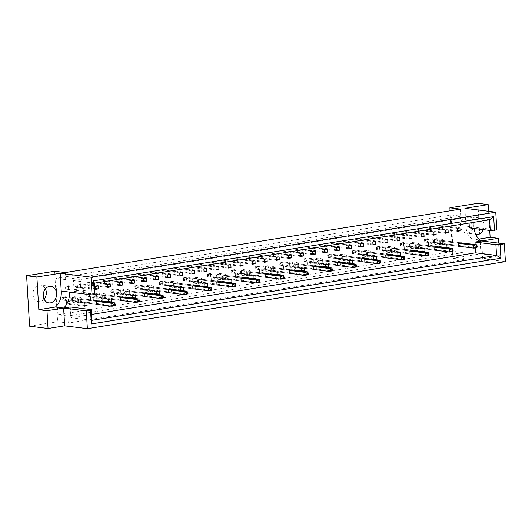 <?xml version="1.0" encoding="UTF-8"?>
<svg xmlns="http://www.w3.org/2000/svg" width="532" height="532" viewBox="0 0 532 532"><rect width="100%" height="100%" fill="white"/><g stroke="black" fill="none" stroke-linecap="round" stroke-linejoin="round"><path stroke-width="0.4" stroke-dasharray="2.66 2" d="M44.136 299.17A8.312 6.637 -82.9 0 1 38.603 301.617A8.312 6.637 -82.9 0 1 32.984 294.435A8.312 6.637 -82.9 0 1 40.671 285.119A8.312 6.637 -82.9 0 1 45.426 288.856M473.826 223.693A8.312 6.637 -82.9 0 1 466.145 233.009A8.312 6.637 -82.9 0 1 460.526 225.827A8.312 6.637 -82.9 0 1 468.207 216.511A8.312 6.637 -82.9 0 1 473.826 223.693M483.302 229.638A8.312 6.637 97.1 0 0 484.113 224.976A8.312 6.637 97.1 0 0 478.494 217.794A8.312 6.637 97.1 0 0 470.807 227.111A8.312 6.637 97.1 0 0 475.608 234.127M496.808 229.97L465.952 226.113L464.895 208.318M450.045 210.805L452.865 258.299L480.888 253.804L499.329 256.111L482.704 258.778L481.646 240.983L473.493 239.965A16.625 13.28 -82.9 0 1 465.985 226.785A16.625 13.28 -82.9 0 1 465.952 226.113M469.364 227.895L474.112 227.137A16.625 13.28 97.1 0 0 474.138 227.802A16.625 13.28 97.1 0 0 474.192 228.501M68.322 285.711L68.502 288.643L65.649 289.102L65.476 286.169L68.322 285.711L86.058 287.925L86.231 290.864L83.378 291.323L83.205 288.384L86.058 287.925M66.533 304.018L66.36 301.085L69.213 300.627L69.386 303.559L66.533 304.018L84.269 306.239M80.392 283.775L80.565 286.708L77.719 287.167L77.539 284.228L80.392 283.775L98.121 285.99M78.603 302.083L78.43 299.144L81.276 298.691L81.449 301.624L78.603 302.083L96.332 304.297L99.185 303.845L81.449 301.624M92.455 281.834L92.635 284.773L89.782 285.232L89.609 282.293L92.455 281.834L110.191 284.055M90.666 300.148L90.493 297.208L93.346 296.75L93.519 299.689L90.666 300.148L108.382 302.076M104.525 279.899L104.698 282.838L101.845 283.297L101.672 280.357L104.525 279.899L122.254 282.12M102.736 298.213L102.556 295.273L105.409 294.814L105.582 297.754L102.736 298.213L120.465 300.427L123.318 299.968L105.582 297.754M116.588 277.963L116.767 280.903L113.915 281.355L113.742 278.422L116.588 277.963L134.323 280.178M114.799 296.271L114.626 293.338L117.479 292.879L117.652 295.819L114.799 296.271L132.515 298.206M128.658 276.028L128.83 278.961L125.978 279.42L125.805 276.487L128.658 276.028L146.386 278.243M126.869 294.336L126.689 291.403L129.542 290.944L129.715 293.877L126.869 294.336L144.598 296.557L147.444 296.098L129.715 293.877M140.721 274.093L140.894 277.026L138.047 277.485L137.874 274.545L140.721 274.093L158.45 276.308M138.932 292.401L138.759 289.461L141.605 289.009L141.785 291.942L138.932 292.401L156.647 294.336M152.79 272.158L152.963 275.091L150.11 275.549L149.938 272.61L152.79 272.158L170.519 274.372M151.002 290.465L150.822 287.526L153.675 287.074L153.848 290.007L151.002 290.465L168.73 292.68L171.577 292.221L153.848 290.007M164.854 270.216L165.026 273.155L162.18 273.614L162.001 270.675L164.854 270.216L182.582 272.437M163.065 288.53L162.892 285.591L165.738 285.132L165.918 288.071L163.065 288.53L180.78 290.459M176.923 268.281L177.096 271.22L174.243 271.672L174.07 268.74L176.923 268.281L194.652 270.502M175.128 286.588L174.955 283.656L177.808 283.197L177.981 286.136L175.128 286.588L192.863 288.81L195.71 288.351L177.981 286.136M188.986 266.346L189.159 269.285L186.313 269.737L186.133 266.805L188.986 266.346L206.715 268.56M187.198 284.653L187.025 281.721L189.871 281.262L190.044 284.201L187.198 284.653L204.913 286.588M201.049 264.411L201.229 267.343L198.376 267.802L198.203 264.87L201.049 264.411L218.785 266.625M199.261 282.718L199.088 279.785L201.941 279.327L202.113 282.259L199.261 282.718L216.996 284.939L219.842 284.48L202.113 282.259M213.119 262.476L213.292 265.408L210.439 265.867L210.266 262.928L213.119 262.476L230.848 264.69M211.33 280.783L211.157 277.844L214.004 277.391L214.177 280.324L211.33 280.783L229.039 282.718M225.182 260.534L225.362 263.473L222.509 263.932L222.336 260.993L225.182 260.534L242.918 262.755M223.393 278.848L223.221 275.909L226.073 275.45L226.246 278.389L223.393 278.848L241.122 281.062L243.975 280.603L226.246 278.389M237.252 258.599L237.425 261.538L234.572 261.997L234.399 259.057L237.252 258.599L254.981 260.82M235.463 276.913L235.284 273.973L238.137 273.514L238.309 276.454L235.463 276.913L253.172 278.841M249.315 256.663L249.488 259.603L246.642 260.055L246.469 257.122L249.315 256.663L267.044 258.885M247.526 274.971L247.353 272.038L250.2 271.579L250.379 274.519L247.526 274.971L265.255 277.192L268.108 276.733L250.379 274.519M261.385 254.728L261.558 257.661L258.705 258.12L258.532 255.187L261.385 254.728L279.114 256.943M259.596 273.036L259.417 270.103L262.269 269.644L262.442 272.577L259.596 273.036L277.305 274.971M273.448 252.793L273.621 255.726L270.775 256.185L270.602 253.252L273.448 252.793L291.177 255.008M271.659 271.101L271.486 268.168L274.332 267.709L274.512 270.642L271.659 271.101L289.388 273.315L292.241 272.863L274.512 270.642M285.518 250.858L285.691 253.791L282.838 254.249L282.665 251.31L285.518 250.858L303.247 253.072M283.722 269.165L283.549 266.226L286.402 265.774L286.575 268.707L283.722 269.165L301.438 271.094M297.581 248.916L297.754 251.855L294.908 252.314L294.728 249.375L297.581 248.916L315.31 251.137M295.792 267.23L295.619 264.291L298.465 263.832L298.645 266.771L295.792 267.23L313.521 269.445L316.374 268.986L298.645 266.771M309.644 246.981L309.824 249.92L306.971 250.379L306.798 247.44L309.644 246.981L327.38 249.202M307.855 265.295L307.682 262.356L310.535 261.897L310.708 264.836L307.855 265.295L325.571 267.224M321.714 245.046L321.887 247.985L319.04 248.437L318.861 245.505L321.714 245.046L339.443 247.26M319.925 263.353L319.752 260.421L322.598 259.962L322.771 262.901L319.925 263.353L337.654 265.574L340.507 265.116L322.771 262.901M333.777 243.111L333.956 246.043L331.103 246.502L330.931 243.57L333.777 243.111L351.512 245.325M331.988 261.418L331.815 258.486L334.668 258.027L334.841 260.959L331.988 261.418L349.704 263.353M345.847 241.176L346.019 244.108L343.167 244.567L342.994 241.628L345.847 241.176L363.575 243.39M344.058 259.483L343.878 256.544L346.731 256.092L346.904 259.024L344.058 259.483L361.787 261.697L364.639 261.245L346.904 259.024M357.91 239.234L358.089 242.173L355.236 242.632L355.063 239.693L357.91 239.234L375.645 241.455M356.121 257.548L355.948 254.609L358.801 254.156L358.974 257.089L356.121 257.548L373.836 259.476M369.979 237.299L370.152 240.238L367.299 240.697L367.127 237.757L369.979 237.299L387.708 239.52M368.191 255.613L368.011 252.673L370.864 252.215L371.037 255.154L368.191 255.613L385.919 257.827L388.766 257.368L371.037 255.154M382.043 235.363L382.215 238.303L379.369 238.755L379.196 235.822L382.043 235.363L399.771 237.585M380.254 253.671L380.081 250.738L382.927 250.279L383.107 253.219L380.254 253.671L397.969 255.606M394.112 233.428L394.285 236.368L391.432 236.82L391.259 233.887L394.112 233.428L411.841 235.643M392.323 251.736L392.144 248.803L394.997 248.344L395.17 251.284L392.323 251.736L410.052 253.957L412.899 253.498L395.17 251.284M406.175 231.493L406.348 234.426L403.502 234.885L403.323 231.952L406.175 231.493L423.904 233.708M404.387 249.801L404.214 246.868L407.06 246.409L407.239 249.342L404.387 249.801L422.102 251.736M418.245 229.558L418.418 232.491L415.565 232.95L415.392 230.01L418.245 229.558L435.974 231.772M416.45 247.865L416.277 244.926L419.13 244.474L419.302 247.407L416.45 247.865L434.185 250.08L437.031 249.628L419.302 247.407M430.308 227.616L430.481 230.555L427.635 231.014L427.455 228.075L430.308 227.616L448.037 229.837M428.519 245.93L428.346 242.991L431.193 242.532L431.366 245.471L428.519 245.93L446.235 247.859M442.371 225.681L442.551 228.62L439.698 229.079L439.525 226.14L442.371 225.681L460.107 227.902M440.582 243.995L440.41 241.056L443.262 240.597L443.435 243.536L440.582 243.995L458.318 246.21L461.164 245.751L443.435 243.536M57.922 314.771L453.158 251.343L450.99 214.935L55.754 278.362L57.922 314.771L67.85 316.008L68.269 323.057L463.505 259.629L463.086 252.587L453.158 251.343M452.865 258.299L463.505 259.629M482.704 258.778L505.4 261.618M29.599 326.222L57.629 321.727L68.269 323.057M469.071 223.061L468.725 217.149L73.489 280.577L74.128 291.323L69.373 292.088M70.257 307.004L70.896 317.75L91.444 314.452M475.349 247.932L475.149 244.587M81.276 298.691L99.005 300.906L99.185 303.845M109.393 302.203L108.402 302.362M105.409 294.814L123.138 297.036L123.318 299.968M133.519 298.332L132.528 298.492M129.542 290.944L147.271 293.159L147.444 296.098M157.652 294.462L156.661 294.615M153.675 287.074L171.404 289.288L171.577 292.221M181.784 290.585L180.794 290.745M177.808 283.197L195.537 285.418L195.71 288.351M205.917 286.715L204.926 286.874M201.941 279.327L219.669 281.541L219.842 284.48M230.05 282.838L229.059 282.997M226.073 275.45L243.802 277.671L243.975 280.603M254.183 278.968L253.192 279.127M250.2 271.579L267.935 273.8L268.108 276.733M278.316 275.097L277.325 275.257M274.332 267.709L292.068 269.923L292.241 272.863M302.449 271.22L301.458 271.38M298.465 263.832L316.201 266.053L316.374 268.986M326.582 267.35L325.591 267.51M322.598 259.962L340.327 262.176L340.507 265.116M350.714 263.48L349.724 263.639M346.731 256.092L364.46 258.306L364.639 261.245M374.841 259.603L373.85 259.762M370.864 252.215L388.593 254.436L388.766 257.368M398.973 255.732L397.983 255.892M394.997 248.344L412.726 250.559L412.899 253.498M423.106 251.862L422.115 252.022M419.13 244.474L436.858 246.688L437.031 249.628M447.239 247.985L446.248 248.145M443.262 240.597L460.991 242.818L461.164 245.751M480.888 253.804L477.889 203.297M488.576 211.284L489.713 230.442M499.329 256.111L498.557 243.097M54.63 271.227L57.629 321.727M70.896 317.75L91.79 320.364M74.128 291.323L95.015 293.937M73.489 280.577L94.377 283.19M468.725 217.149L489.613 219.763M65.263 272.557L65.682 279.599L460.918 216.172L450.99 214.935M460.918 216.172L460.499 209.129M65.682 279.599L55.754 278.362M439.698 240.969L442.551 240.511L442.724 243.443L439.878 243.902L439.698 240.969L458.138 243.27L440.41 241.056M457.254 228.354L439.525 226.14M457.38 230.476L442.551 228.62M457.427 231.294L439.698 229.079M446.202 247.327L431.366 245.471M446.075 245.212L428.346 242.991M448.928 244.753L431.193 242.532M445.191 230.296L427.455 228.075M445.317 232.411L430.481 230.555M445.364 233.229L427.635 231.014M415.572 244.84L418.418 244.381L418.591 247.32L415.745 247.779L415.572 244.84L434.006 247.147L416.277 244.926M433.121 232.231L415.392 230.01M433.248 234.346L418.418 232.491M433.294 235.164L415.565 232.95M422.069 251.197L407.239 249.342M421.942 249.082L404.214 246.868M424.795 248.624L407.06 246.409M421.058 234.166L403.323 231.952M421.184 236.281L406.348 234.426M421.231 237.106L403.502 234.885M391.439 248.71L394.285 248.258L394.458 251.19L391.612 251.649L391.439 248.71L409.879 251.018L392.144 248.803M408.988 236.102L391.259 233.887M409.115 238.216L394.285 236.368M409.168 239.041L391.432 236.82M397.936 255.074L383.107 253.219M397.81 252.953L380.081 250.738M400.663 252.501L382.927 250.279M396.925 238.037L379.196 235.822M397.052 240.158L382.215 238.303M397.098 240.976L379.369 238.755M367.306 252.587L370.152 252.128L370.332 255.067L367.479 255.52L367.306 252.587L385.747 254.895L368.011 252.673M384.855 239.979L367.127 237.757M384.982 242.093L370.152 240.238M385.035 242.911L367.299 240.697M373.803 258.944L358.974 257.089M373.677 256.83L355.948 254.609M376.53 256.371L358.801 254.156M372.792 241.914L355.063 239.693M372.919 244.028L358.089 242.173M372.965 244.846L355.236 242.632M343.173 256.457L346.019 255.998L346.199 258.938L343.346 259.397L343.173 256.457L361.614 258.765L343.878 256.544M360.723 243.849L342.994 241.628M360.849 245.964L346.019 244.108M360.902 246.782L343.167 244.567M349.67 262.815L334.841 260.959M349.544 260.7L331.815 258.486M352.397 260.241L334.668 258.027M348.659 245.784L330.931 243.57M348.786 247.899L333.956 246.043M348.832 248.723L331.103 246.502M319.04 260.328L321.893 259.875L322.066 262.808L319.213 263.267L319.04 260.328L337.481 262.635L319.752 260.421M336.596 247.719L318.861 245.505M336.716 249.834L321.887 247.985M336.769 250.658L319.04 248.437M325.537 266.692L310.708 264.836M325.411 264.57L307.682 262.356M328.264 264.118L310.535 261.897M324.527 249.654L306.798 247.44M324.653 251.776L309.824 249.92M324.7 252.594L306.971 250.379M294.908 264.204L297.76 263.746L297.933 266.685L295.08 267.137L294.908 264.204L313.348 266.512L295.619 264.291M312.464 251.596L294.728 249.375M312.59 253.711L297.754 251.855M312.636 254.529L294.908 252.314M301.405 270.562L286.575 268.707M301.278 268.447L283.549 266.226M304.131 267.988L286.402 265.774M300.394 253.531L282.665 251.31M300.52 255.646L285.691 253.791M300.567 256.464L282.838 254.249M270.775 268.075L273.628 267.616L273.8 270.555L270.948 271.014L270.775 268.075L289.215 270.382L271.486 268.168M288.331 255.466L270.602 253.252M288.457 257.581L273.621 255.726M288.504 258.399L270.775 256.185M277.278 274.432L262.442 272.577M277.152 272.317L259.417 270.103M279.998 271.859L262.269 269.644M276.261 257.402L258.532 255.187M276.387 259.516L261.558 257.661M276.44 260.341L258.705 258.12M246.642 271.952L249.495 271.493L249.668 274.426L246.815 274.884L246.642 271.952L265.082 274.253L247.353 272.038M264.198 259.337L246.469 257.122M264.324 261.458L249.488 259.603M264.371 262.276L246.642 260.055M253.146 278.309L238.309 276.454M253.019 276.188L235.284 273.973M255.865 275.736L238.137 273.514M252.128 261.272L234.399 259.057M252.254 263.393L237.425 261.538M252.308 264.211L234.572 261.997M222.509 275.822L225.362 275.363L225.535 278.303L222.689 278.755L222.509 275.822L240.949 278.13L223.221 275.909M240.065 263.214L222.336 260.993M240.191 265.328L225.362 263.473M240.238 266.146L222.509 263.932M229.013 282.179L214.177 280.324M228.886 280.065L211.157 277.844M231.733 279.606L214.004 277.391M228.002 265.149L210.266 262.928M228.122 267.264L213.292 265.408M228.175 268.081L210.439 265.867M198.376 279.692L201.229 279.233L201.402 282.173L198.556 282.632L198.376 279.692L216.817 282L199.088 279.785M215.932 267.084L198.203 264.87M216.059 269.199L201.229 267.343M216.105 270.023L198.376 267.802M204.88 286.05L190.044 284.201M204.754 283.935L187.025 281.721M207.606 283.476L189.871 281.262M203.869 269.019L186.133 266.805M203.995 271.134L189.159 269.285M204.042 271.958L186.313 269.737M174.25 283.569L177.096 283.11L177.269 286.043L174.423 286.502L174.25 283.569L192.684 285.87L174.955 283.656M191.799 270.954L174.07 268.74M191.926 273.076L177.096 271.22M191.972 273.894L174.243 271.672M180.747 289.927L165.918 288.071M180.621 287.812L162.892 285.591M183.474 287.353L165.738 285.132M179.736 272.896L162.001 270.675M179.863 275.011L165.026 273.155M179.909 275.829L162.18 273.614M150.117 287.44L152.963 286.981L153.136 289.92L150.29 290.379L150.117 287.44L168.558 289.747L150.822 287.526M167.666 274.831L149.938 272.61M167.793 276.946L152.963 275.091M167.846 277.764L150.11 275.549M156.614 293.797L141.785 291.942M156.488 291.682L138.759 289.461M159.341 291.223L141.605 289.009M155.603 276.766L137.874 274.545M155.73 278.881L140.894 277.026M155.776 279.699L138.047 277.485M125.984 291.31L128.83 290.858L129.01 293.79L126.157 294.249L125.984 291.31L144.425 293.617L126.689 291.403M143.534 278.702L125.805 276.487M143.66 280.816L128.83 278.961M143.713 281.641L125.978 279.42M132.481 297.674L117.652 295.819M132.355 295.553L114.626 293.338M135.208 295.094L117.479 292.879M131.47 280.637L113.742 278.422M131.597 282.751L116.767 280.903M131.643 283.576L113.915 281.355M101.851 295.187L104.698 294.728L104.877 297.661L102.024 298.12L101.851 295.187L120.292 297.488L102.556 295.273M119.401 282.572L101.672 280.357M119.527 284.693L104.698 282.838M119.58 285.511L101.845 283.297M108.348 301.544L93.519 299.689M108.222 299.43L90.493 297.208M111.075 298.971L93.346 296.75M107.338 284.514L89.609 282.293M107.464 286.628L92.635 284.773M107.511 287.446L89.782 285.232M77.719 299.057L80.571 298.598L80.744 301.538L77.891 301.996L77.719 299.057L96.159 301.365L78.43 299.144M95.275 286.449L77.539 284.228M95.394 288.563L80.565 286.708M95.447 289.381L77.719 287.167M84.216 305.415L69.386 303.559M84.089 303.3L66.36 301.085M86.942 302.841L69.213 300.627M83.205 288.384L65.476 286.169M86.231 290.864L68.502 288.643M83.378 291.323L65.649 289.102M479.006 239.081L473.493 239.965M463.086 252.587L67.85 316.008M433.52 241.92A2.966 2.374 -82.9 0 1 436.26 238.595A2.966 2.374 -82.9 0 1 438.268 241.162A2.966 2.374 -82.9 0 1 435.528 244.487A2.966 2.374 -82.9 0 1 433.52 241.92M438.84 242.585A2.966 2.374 -82.9 0 1 441.58 239.26A2.966 2.374 -82.9 0 1 443.588 241.827A2.966 2.374 -82.9 0 1 440.842 245.152A2.966 2.374 -82.9 0 1 438.84 242.585M437.231 239.846L427.655 238.649L424.809 239.107L434.385 240.304L437.231 239.846L437.404 242.778L427.834 241.581L427.655 238.649L425.447 239.666L425.494 240.484L424.356 240.67L424.303 239.846L425.447 239.666M424.303 239.846L424.809 239.107L424.982 242.04L434.558 243.237L434.385 240.304M434.558 243.237L437.404 242.778M424.356 240.67L424.982 242.04L427.834 241.581L425.494 240.484M476.592 244.767L476.772 247.706L442.724 243.443M460.991 242.818L442.551 240.511M439.878 243.902L458.318 246.21M409.387 245.797A2.966 2.374 -82.9 0 1 412.127 242.466A2.966 2.374 -82.9 0 1 414.135 245.033A2.966 2.374 -82.9 0 1 411.396 248.358A2.966 2.374 -82.9 0 1 409.387 245.797M414.707 246.462A2.966 2.374 -82.9 0 1 417.447 243.131A2.966 2.374 -82.9 0 1 419.455 245.698A2.966 2.374 -82.9 0 1 416.716 249.023A2.966 2.374 -82.9 0 1 414.707 246.462M413.098 243.716L403.522 242.519L400.676 242.978L410.252 244.175L413.098 243.716L413.271 246.655L403.702 245.458L403.522 242.519L401.314 243.536L401.361 244.361L400.224 244.54L400.177 243.723L401.314 243.536M400.177 243.723L400.676 242.978L400.849 245.917L410.425 247.114L410.252 244.175M410.425 247.114L413.271 246.655M400.224 244.54L400.849 245.917L403.702 245.458L401.361 244.361M452.459 248.637L452.639 251.576L418.591 247.32M436.858 246.688L418.418 244.381M415.745 247.779L434.185 250.08M385.254 249.668A2.966 2.374 -82.9 0 1 388.001 246.343A2.966 2.374 -82.9 0 1 390.003 248.903A2.966 2.374 -82.9 0 1 387.263 252.235A2.966 2.374 -82.9 0 1 385.254 249.668M390.574 250.333A2.966 2.374 -82.9 0 1 393.314 247.008A2.966 2.374 -82.9 0 1 395.323 249.568A2.966 2.374 -82.9 0 1 392.583 252.9A2.966 2.374 -82.9 0 1 390.574 250.333M388.965 247.593L379.396 246.396L376.543 246.848L386.119 248.045L388.965 247.593L389.145 250.525L379.569 249.328L379.396 246.396L377.181 247.407L377.228 248.231L376.091 248.417L376.044 247.593L377.181 247.407M376.044 247.593L376.543 246.848L376.716 249.787L386.292 250.984L386.119 248.045M386.292 250.984L389.145 250.525M376.091 248.417L376.716 249.787L379.569 249.328L377.228 248.231M428.327 252.514L428.506 255.446L394.458 251.19M412.726 250.559L394.285 248.258M391.612 251.649L410.052 253.957M361.122 253.538A2.966 2.374 -82.9 0 1 363.868 250.213A2.966 2.374 -82.9 0 1 365.87 252.78A2.966 2.374 -82.9 0 1 363.13 256.105A2.966 2.374 -82.9 0 1 361.122 253.538M366.442 254.203A2.966 2.374 -82.9 0 1 369.188 250.878A2.966 2.374 -82.9 0 1 371.19 253.445A2.966 2.374 -82.9 0 1 368.45 256.77A2.966 2.374 -82.9 0 1 366.442 254.203M364.832 251.463L355.263 250.266L352.41 250.725L361.986 251.922L364.832 251.463L365.012 254.396L355.436 253.199L355.263 250.266L353.048 251.284L353.102 252.102L351.958 252.288L351.911 251.463L353.048 251.284M351.911 251.463L352.41 250.725L352.583 253.658L362.159 254.855L361.986 251.922M362.159 254.855L365.012 254.396M351.958 252.288L352.583 253.658L355.436 253.199L353.102 252.102M404.2 256.384L404.373 259.323L370.332 255.067M388.593 254.436L370.152 252.128M367.479 255.52L385.919 257.827M336.989 257.415A2.966 2.374 -82.9 0 1 339.735 254.083A2.966 2.374 -82.9 0 1 341.743 256.65A2.966 2.374 -82.9 0 1 338.997 259.982A2.966 2.374 -82.9 0 1 336.989 257.415M342.309 258.08A2.966 2.374 -82.9 0 1 345.055 254.748A2.966 2.374 -82.9 0 1 347.057 257.315A2.966 2.374 -82.9 0 1 344.317 260.647A2.966 2.374 -82.9 0 1 342.309 258.08M340.706 255.333L331.13 254.136L328.277 254.595L337.853 255.792L340.706 255.333L340.879 258.273L331.303 257.076L331.13 254.136L328.916 255.154L328.969 255.978L327.825 256.158L327.779 255.34L328.916 255.154M327.779 255.34L328.277 254.595L328.45 257.535L338.026 258.732L337.853 255.792M338.026 258.732L340.879 258.273M327.825 256.158L328.45 257.535L331.303 257.076L328.969 255.978M380.067 260.261L380.24 263.194L346.199 258.938M364.46 258.306L346.019 255.998M343.346 259.397L361.787 261.697M312.856 261.285A2.966 2.374 -82.9 0 1 315.602 257.96A2.966 2.374 -82.9 0 1 317.611 260.527A2.966 2.374 -82.9 0 1 314.864 263.852A2.966 2.374 -82.9 0 1 312.856 261.285M318.176 261.95A2.966 2.374 -82.9 0 1 320.922 258.625A2.966 2.374 -82.9 0 1 322.931 261.192A2.966 2.374 -82.9 0 1 320.184 264.517A2.966 2.374 -82.9 0 1 318.176 261.95M316.573 259.21L306.997 258.013L304.144 258.466L313.72 259.663L316.573 259.21L316.746 262.143L307.17 260.946L306.997 258.013L304.783 259.031L304.836 259.849L303.692 260.035L303.646 259.21L304.783 259.031M303.646 259.21L304.144 258.466L304.317 261.405L313.893 262.602L313.72 259.663M313.893 262.602L316.746 262.143M303.692 260.035L304.317 261.405L307.17 260.946L304.836 259.849M355.935 264.131L356.108 267.064L322.066 262.808M340.327 262.176L321.893 259.875M319.213 263.267L337.654 265.574M288.723 265.162A2.966 2.374 -82.9 0 1 291.47 261.83A2.966 2.374 -82.9 0 1 293.478 264.397A2.966 2.374 -82.9 0 1 290.731 267.722A2.966 2.374 -82.9 0 1 288.723 265.162M294.043 265.827A2.966 2.374 -82.9 0 1 296.79 262.495A2.966 2.374 -82.9 0 1 298.798 265.062A2.966 2.374 -82.9 0 1 296.051 268.387A2.966 2.374 -82.9 0 1 294.043 265.827M292.44 263.081L282.864 261.884L280.012 262.343L289.588 263.54L292.44 263.081L292.613 266.02L283.037 264.823L282.864 261.884L280.657 262.901L280.703 263.726L279.559 263.905L279.513 263.081L280.657 262.901M279.513 263.081L280.012 262.343L280.191 265.275L289.76 266.472L289.588 263.54M289.76 266.472L292.613 266.02M279.559 263.905L280.191 265.275L283.037 264.823L280.703 263.726M331.802 268.002L331.975 270.941L297.933 266.685M316.201 266.053L297.76 263.746M295.08 267.137L313.521 269.445M264.59 269.032A2.966 2.374 -82.9 0 1 267.337 265.707A2.966 2.374 -82.9 0 1 269.345 268.268A2.966 2.374 -82.9 0 1 266.599 271.599A2.966 2.374 -82.9 0 1 264.59 269.032M269.91 269.697A2.966 2.374 -82.9 0 1 272.657 266.372A2.966 2.374 -82.9 0 1 274.665 268.933A2.966 2.374 -82.9 0 1 271.918 272.264A2.966 2.374 -82.9 0 1 269.91 269.697M268.308 266.951L258.732 265.754L255.879 266.213L265.455 267.41L268.308 266.951L268.48 269.89L258.904 268.693L258.732 265.754L256.524 266.771L256.57 267.596L255.433 267.776L255.38 266.958L256.524 266.771M255.38 266.958L255.879 266.213L256.058 269.152L265.628 270.349L265.455 267.41M265.628 270.349L268.48 269.89M255.433 267.776L256.058 269.152L258.904 268.693L256.57 267.596M307.669 271.879L307.842 274.811L273.8 270.555M292.068 269.923L273.628 267.616M270.948 271.014L289.388 273.315M240.464 272.903A2.966 2.374 -82.9 0 1 243.204 269.578A2.966 2.374 -82.9 0 1 245.212 272.145A2.966 2.374 -82.9 0 1 242.466 275.47A2.966 2.374 -82.9 0 1 240.464 272.903M245.777 273.568A2.966 2.374 -82.9 0 1 248.524 270.243A2.966 2.374 -82.9 0 1 250.532 272.81A2.966 2.374 -82.9 0 1 247.786 276.135A2.966 2.374 -82.9 0 1 245.777 273.568M244.175 270.828L234.599 269.631L231.753 270.083L241.322 271.287L244.175 270.828L244.348 273.761L234.772 272.564L234.599 269.631L232.391 270.648L232.437 271.466L231.3 271.653L231.247 270.828L232.391 270.648M231.247 270.828L231.753 270.083L231.925 273.022L241.501 274.219L241.322 271.287M241.501 274.219L244.348 273.761M231.3 271.653L231.925 273.022L234.772 272.564L232.437 271.466M283.536 275.749L283.709 278.682L249.668 274.426M267.935 273.8L249.495 271.493M246.815 274.884L265.255 277.192M216.331 276.78A2.966 2.374 -82.9 0 1 219.071 273.448A2.966 2.374 -82.9 0 1 221.079 276.015A2.966 2.374 -82.9 0 1 218.333 279.34A2.966 2.374 -82.9 0 1 216.331 276.78M221.651 277.445A2.966 2.374 -82.9 0 1 224.391 274.113A2.966 2.374 -82.9 0 1 226.399 276.68A2.966 2.374 -82.9 0 1 223.653 280.005A2.966 2.374 -82.9 0 1 221.651 277.445M220.042 274.698L210.466 273.501L207.62 273.96L217.189 275.157L220.042 274.698L220.215 277.637L210.645 276.44L210.466 273.501L208.258 274.519L208.305 275.343L207.167 275.523L207.114 274.698L208.258 274.519M207.114 274.698L207.62 273.96L207.793 276.893L217.369 278.09L217.189 275.157M217.369 278.09L220.215 277.637M207.167 275.523L207.793 276.893L210.645 276.44L208.305 275.343M259.403 279.619L259.576 282.558L225.535 278.303M243.802 277.671L225.362 275.363M222.689 278.755L241.122 281.062M192.198 280.65A2.966 2.374 -82.9 0 1 194.938 277.325A2.966 2.374 -82.9 0 1 196.946 279.885A2.966 2.374 -82.9 0 1 194.207 283.217A2.966 2.374 -82.9 0 1 192.198 280.65M197.518 281.315A2.966 2.374 -82.9 0 1 200.258 277.99A2.966 2.374 -82.9 0 1 202.266 280.55A2.966 2.374 -82.9 0 1 199.52 283.882A2.966 2.374 -82.9 0 1 197.518 281.315M195.909 278.568L186.333 277.372L183.487 277.83L193.063 279.027L195.909 278.568L196.082 281.508L186.513 280.311L186.333 277.372L184.125 278.389L184.172 279.214L183.035 279.393L182.981 278.575L184.125 278.389M182.981 278.575L183.487 277.83L183.66 280.77L193.236 281.967L193.063 279.027M193.236 281.967L196.082 281.508M183.035 279.393L183.66 280.77L186.513 280.311L184.172 279.214M235.27 283.496L235.45 286.429L201.402 282.173M219.669 281.541L201.229 279.233M198.556 282.632L216.996 284.939M168.065 284.52A2.966 2.374 -82.9 0 1 170.805 281.195A2.966 2.374 -82.9 0 1 172.814 283.762A2.966 2.374 -82.9 0 1 170.074 287.087A2.966 2.374 -82.9 0 1 168.065 284.52M173.385 285.185A2.966 2.374 -82.9 0 1 176.125 281.86A2.966 2.374 -82.9 0 1 178.134 284.427A2.966 2.374 -82.9 0 1 175.394 287.752A2.966 2.374 -82.9 0 1 173.385 285.185M171.776 282.445L162.2 281.248L159.354 281.707L168.93 282.904L171.776 282.445L171.949 285.378L162.38 284.181L162.2 281.248L159.992 282.266L160.039 283.084L158.902 283.27L158.855 282.445L159.992 282.266M158.855 282.445L159.354 281.707L159.527 284.64L169.103 285.837L168.93 282.904M169.103 285.837L171.949 285.378M158.902 283.27L159.527 284.64L162.38 284.181L160.039 283.084M211.138 287.366L211.317 290.306L177.269 286.043M195.537 285.418L177.096 283.11M174.423 286.502L192.863 288.81M143.933 288.397A2.966 2.374 -82.9 0 1 146.679 285.066A2.966 2.374 -82.9 0 1 148.681 287.632A2.966 2.374 -82.9 0 1 145.941 290.957A2.966 2.374 -82.9 0 1 143.933 288.397M149.253 289.062A2.966 2.374 -82.9 0 1 151.992 285.731A2.966 2.374 -82.9 0 1 154.001 288.297A2.966 2.374 -82.9 0 1 151.261 291.622A2.966 2.374 -82.9 0 1 149.253 289.062M147.643 286.316L138.074 285.119L135.221 285.578L144.797 286.775L147.643 286.316L147.823 289.255L138.247 288.058L138.074 285.119L135.86 286.136L135.906 286.961L134.769 287.14L134.722 286.322L135.86 286.136M134.722 286.322L135.221 285.578L135.394 288.51L144.97 289.707L144.797 286.775M144.97 289.707L147.823 289.255M134.769 287.14L135.394 288.51L138.247 288.058L135.906 286.961M187.005 291.237L187.184 294.176L153.136 289.92M171.404 289.288L152.963 286.981M150.29 290.379L168.73 292.68M119.8 292.268A2.966 2.374 -82.9 0 1 122.546 288.942A2.966 2.374 -82.9 0 1 124.548 291.503A2.966 2.374 -82.9 0 1 121.808 294.834A2.966 2.374 -82.9 0 1 119.8 292.268M125.12 292.933A2.966 2.374 -82.9 0 1 127.866 289.608A2.966 2.374 -82.9 0 1 129.868 292.168A2.966 2.374 -82.9 0 1 127.128 295.499A2.966 2.374 -82.9 0 1 125.12 292.933M123.51 290.193L113.941 288.989L111.088 289.448L120.664 290.645L123.51 290.193L123.69 293.125L114.114 291.928L113.941 288.989L111.727 290.007L111.78 290.831L110.636 291.017L110.59 290.193L111.727 290.007M110.59 290.193L111.088 289.448L111.261 292.387L120.837 293.584L120.664 290.645M120.837 293.584L123.69 293.125M110.636 291.017L111.261 292.387L114.114 291.928L111.78 290.831M162.878 295.114L163.051 298.046L129.01 293.79M147.271 293.159L128.83 290.858M126.157 294.249L144.598 296.557M95.667 296.138A2.966 2.374 -82.9 0 1 98.413 292.813A2.966 2.374 -82.9 0 1 100.422 295.38A2.966 2.374 -82.9 0 1 97.675 298.705A2.966 2.374 -82.9 0 1 95.667 296.138M100.987 296.803A2.966 2.374 -82.9 0 1 103.733 293.478A2.966 2.374 -82.9 0 1 105.735 296.045A2.966 2.374 -82.9 0 1 102.995 299.37A2.966 2.374 -82.9 0 1 100.987 296.803M99.384 294.063L89.808 292.866L86.955 293.325L96.531 294.522L99.384 294.063L99.557 296.996L89.981 295.799L89.808 292.866L87.594 293.883L87.647 294.701L86.503 294.888L86.457 294.063L87.594 293.883M86.457 294.063L86.955 293.325L87.128 296.257L96.704 297.454L96.531 294.522M96.704 297.454L99.557 296.996M86.503 294.888L87.128 296.257L89.981 295.799L87.647 294.701M138.746 298.984L138.919 301.923L104.877 297.661M123.138 297.036L104.698 294.728M102.024 298.12L120.465 300.427M71.534 300.015A2.966 2.374 -82.9 0 1 74.281 296.683A2.966 2.374 -82.9 0 1 76.289 299.25A2.966 2.374 -82.9 0 1 73.542 302.575A2.966 2.374 -82.9 0 1 71.534 300.015M76.854 300.68A2.966 2.374 -82.9 0 1 79.601 297.348A2.966 2.374 -82.9 0 1 81.609 299.915A2.966 2.374 -82.9 0 1 78.862 303.24A2.966 2.374 -82.9 0 1 76.854 300.68M75.251 297.933L65.675 296.736L62.823 297.195L72.399 298.392L75.251 297.933L75.424 300.873L65.848 299.676L65.675 296.736L63.461 297.754L63.514 298.578L62.37 298.758L62.324 297.94L63.461 297.754M62.324 297.94L62.823 297.195L62.995 300.128L72.571 301.331L72.399 298.392M72.571 301.331L75.424 300.873M62.37 298.758L62.995 300.128L65.848 299.676L63.514 298.578M114.613 302.854L114.786 305.794L80.744 301.538M99.005 300.906L80.571 298.598M77.891 301.996L96.332 304.297M48.891 302.908L38.603 301.617M476.426 234.293L466.145 233.009M478.494 217.794L468.207 216.511M50.952 286.409L40.671 285.119M436.26 238.595L441.58 239.26M435.528 244.487L440.842 245.152M412.127 242.466L417.447 243.131M411.396 248.358L416.716 249.023M388.001 246.343L393.314 247.008M387.263 252.235L392.583 252.9M363.868 250.213L369.188 250.878M363.13 256.105L368.45 256.77M339.735 254.083L345.055 254.748M338.997 259.982L344.317 260.647M315.602 257.96L320.922 258.625M314.864 263.852L320.184 264.517M291.47 261.83L296.79 262.495M290.731 267.722L296.051 268.387M267.337 265.707L272.657 266.372M266.599 271.599L271.918 272.264M243.204 269.578L248.524 270.243M242.466 275.47L247.786 276.135M219.071 273.448L224.391 274.113M218.333 279.34L223.653 280.005M194.938 277.325L200.258 277.99M194.207 283.217L199.52 283.882M170.805 281.195L176.125 281.86M170.074 287.087L175.394 287.752M146.679 285.066L151.992 285.731M145.941 290.957L151.261 291.622M122.546 288.942L127.866 289.608M121.808 294.834L127.128 295.499M98.413 292.813L103.733 293.478M97.675 298.705L102.995 299.37M74.281 296.683L79.601 297.348M73.542 302.575L78.862 303.24"/><path stroke-width="0.8" d="M45.426 288.856A8.312 6.637 -82.9 0 1 46.291 292.301A8.312 6.637 -82.9 0 1 44.136 299.17M56.572 293.591A8.312 6.637 -82.9 0 1 48.891 302.908A8.312 6.637 -82.9 0 1 43.272 295.726A8.312 6.637 -82.9 0 1 50.952 286.409A8.312 6.637 -82.9 0 1 56.572 293.591M475.608 234.127A8.312 6.637 97.1 0 0 476.426 234.293A8.312 6.637 97.1 0 0 483.302 229.638M64.665 325.863L63.607 308.068L46.982 310.735L48.04 328.53L64.665 325.863L87.361 328.703L505.4 261.618L504.343 243.822L500.107 244.501L500.918 258.233L91.358 323.955L90.54 310.229L91.152 309.617L91.79 320.364L496.529 255.413L495.891 244.66L500.107 244.501M48.04 328.53L29.599 326.222L26.6 275.722L54.63 271.227L65.263 272.557L460.499 209.129L449.866 207.799L450.045 210.805M46.982 310.735L38.829 309.717L36.881 277.006L26.6 275.722M36.881 277.006L60.163 273.275L61.22 291.064A16.625 13.28 -82.9 0 1 55.454 307.05L38.829 309.717M449.866 207.799L477.889 203.297L488.177 204.587L464.895 208.318L495.751 212.182L91.012 277.132L60.163 273.275M495.751 212.182L496.808 229.97L490.251 230.509L469.364 227.895L469.071 223.061M91.152 309.617L70.257 307.004L63.607 308.068A16.625 13.28 97.1 0 0 69.373 292.088L61.22 291.064M91.444 314.452L475.635 252.8L475.349 247.932M475.149 244.587L474.996 242.053L481.646 240.983L504.343 243.822M474.192 228.501A16.625 13.28 97.1 0 0 481.646 240.983L498.271 238.316L490.118 237.292L479.006 239.081M87.115 305.78L84.269 306.239L84.089 303.3L86.942 302.841L87.115 305.78L84.216 305.415M95.275 286.449L98.121 285.99L98.294 288.929L95.447 289.381L95.275 286.449M114.147 305.235L111.933 306.252L96.332 304.297L96.159 301.365L99.005 300.906L114.613 302.854L115.238 304.231L114.094 304.41L114.147 305.235L115.284 305.049L115.238 304.231M107.338 284.514L110.191 284.055L110.363 286.987L107.511 287.446L107.338 284.514M108.382 302.076L108.222 299.43L111.075 298.971L111.248 301.903L109.393 302.203M119.401 282.572L122.254 282.12L122.427 285.052L119.58 285.511L119.401 282.572M138.28 301.358L136.066 302.375L120.465 300.427L120.292 297.488L123.138 297.036L138.746 298.984L139.371 300.354L138.227 300.54L138.28 301.358L139.417 301.178L139.371 300.354M131.47 280.637L134.323 280.178L134.496 283.117L131.643 283.576L131.47 280.637M132.515 298.206L132.355 295.553L135.208 295.094L135.381 298.033L133.519 298.332M143.534 278.702L146.386 278.243L146.559 281.182L143.713 281.641L143.534 278.702M162.413 297.488L160.199 298.505L144.598 296.557L144.425 293.617L147.271 293.159L162.878 295.114L163.504 296.484L162.36 296.67L162.413 297.488L163.55 297.308L163.504 296.484M155.603 276.766L158.45 276.308L158.629 279.247L155.776 279.699L155.603 276.766M156.647 294.336L156.488 291.682L159.341 291.223L159.514 294.163L157.652 294.462M167.666 274.831L170.519 274.372L170.692 277.305L167.846 277.764L167.666 274.831M186.546 293.617L184.331 294.635L168.73 292.68L168.558 289.747L171.404 289.288L187.005 291.237L187.636 292.613L186.493 292.793L186.546 293.617L187.683 293.431L187.636 292.613M179.736 272.896L182.582 272.437L182.762 275.37L179.909 275.829L179.736 272.896M180.78 290.459L180.621 287.812L183.474 287.353L183.646 290.286L181.784 290.585M191.799 270.954L194.652 270.502L194.825 273.435L191.972 273.894L191.799 270.954M210.672 289.74L208.464 290.758L192.863 288.81L192.684 285.87L195.537 285.418L211.138 287.366L211.769 288.736L210.625 288.923L210.672 289.74L211.816 289.561L211.769 288.736M203.869 269.019L206.715 268.56L206.888 271.5L204.042 271.958L203.869 269.019M204.913 286.588L204.754 283.935L207.606 283.476L207.779 286.416L205.917 286.715M215.932 267.084L218.785 266.625L218.958 269.564L216.105 270.023L215.932 267.084M234.805 285.87L232.597 286.888L216.996 284.939L216.817 282L219.669 281.541L235.27 283.496L235.895 284.866L234.758 285.046L234.805 285.87L235.949 285.691L235.895 284.866M228.002 265.149L230.848 264.69L231.021 267.629L228.175 268.081L228.002 265.149M229.039 282.718L228.886 280.065L231.733 279.606L231.912 282.545L230.05 282.838M240.065 263.214L242.918 262.755L243.091 265.687L240.238 266.146L240.065 263.214M258.938 282L256.73 283.017L241.122 281.062L240.949 278.13L243.802 277.671L259.403 279.619L260.028 280.996L258.891 281.175L258.938 282L260.082 281.814L260.028 280.996M252.128 261.272L254.981 260.82L255.154 263.752L252.308 264.211L252.128 261.272M253.172 278.841L253.019 276.188L255.865 275.736L256.045 278.668L254.183 278.968M264.198 259.337L267.044 258.885L267.224 261.817L264.371 262.276L264.198 259.337M283.071 278.123L280.863 279.14L265.255 277.192L265.082 274.253L267.935 273.8L283.536 275.749L284.161 277.119L283.024 277.305L283.071 278.123L284.214 277.943L284.161 277.119M276.261 257.402L279.114 256.943L279.287 259.882L276.44 260.341L276.261 257.402M277.305 274.971L277.152 272.317L279.998 271.859L280.171 274.798L278.316 275.097M288.331 255.466L291.177 255.008L291.356 257.947L288.504 258.399L288.331 255.466M307.203 274.253L304.996 275.27L289.388 273.315L289.215 270.382L292.068 269.923L307.669 271.879L308.294 273.248L307.157 273.428L307.203 274.253L308.341 274.066L308.294 273.248M300.394 253.531L303.247 253.072L303.42 256.012L300.567 256.464L300.394 253.531M301.438 271.094L301.278 268.447L304.131 267.988L304.304 270.928L302.449 271.22M312.464 251.596L315.31 251.137L315.489 254.07L312.636 254.529L312.464 251.596M331.336 270.382L329.122 271.4L313.521 269.445L313.348 266.512L316.201 266.053L331.802 268.002L332.427 269.378L331.29 269.558L331.336 270.382L332.473 270.196L332.427 269.378M324.527 249.654L327.38 249.202L327.552 252.135L324.7 252.594L324.527 249.654M325.571 267.224L325.411 264.57L328.264 264.118L328.437 267.051L326.582 267.35M336.596 247.719L339.443 247.26L339.615 250.2L336.769 250.658L336.596 247.719M355.469 266.505L353.255 267.523L337.654 265.574L337.481 262.635L340.327 262.176L355.935 264.131L356.56 265.501L355.416 265.687L355.469 266.505L356.606 266.326L356.56 265.501M348.659 245.784L351.512 245.325L351.685 248.264L348.832 248.723L348.659 245.784M349.704 263.353L349.544 260.7L352.397 260.241L352.57 263.18L350.714 263.48M360.723 243.849L363.575 243.39L363.748 246.329L360.902 246.782L360.723 243.849M379.602 262.635L377.388 263.653L361.787 261.697L361.614 258.765L364.46 258.306L380.067 260.261L380.693 261.631L379.549 261.81L379.602 262.635L380.739 262.449L380.693 261.631M372.792 241.914L375.645 241.455L375.818 244.388L372.965 244.846L372.792 241.914M373.836 259.476L373.677 256.83L376.53 256.371L376.703 259.303L374.841 259.603M384.855 239.979L387.708 239.52L387.881 242.452L385.035 242.911L384.855 239.979M403.735 258.765L401.52 259.782L385.919 257.827L385.747 254.895L388.593 254.436L404.2 256.384L404.825 257.754L403.682 257.94L403.735 258.765L404.872 258.579L404.825 257.754M396.925 238.037L399.771 237.585L399.951 240.517L397.098 240.976L396.925 238.037M397.969 255.606L397.81 252.953L400.663 252.501L400.835 255.433L398.973 255.732M408.988 236.102L411.841 235.643L412.014 238.582L409.168 239.041L408.988 236.102M427.868 254.888L425.653 255.905L410.052 253.957L409.879 251.018L412.726 250.559L428.327 252.514L428.958 253.884L427.814 254.07L427.868 254.888L429.005 254.708L428.958 253.884M421.058 234.166L423.904 233.708L424.084 236.647L421.231 237.106L421.058 234.166M422.102 251.736L421.942 249.082L424.795 248.624L424.968 251.563L423.106 251.862M433.121 232.231L435.974 231.772L436.147 234.712L433.294 235.164L433.121 232.231M451.994 251.018L449.786 252.035L434.185 250.08L434.006 247.147L436.858 246.688L452.459 248.637L453.091 250.013L451.947 250.193L451.994 251.018L453.138 250.831L453.091 250.013M445.191 230.296L448.037 229.837L448.21 232.77L445.364 233.229L445.191 230.296M446.235 247.859L446.075 245.212L448.928 244.753L449.101 247.686L447.239 247.985M457.254 228.354L460.107 227.902L460.28 230.835L457.427 231.294L457.254 228.354M476.127 247.147L473.919 248.158L458.318 246.21L458.138 243.27L460.991 242.818L476.592 244.767L477.217 246.136L476.08 246.323L476.127 247.147L477.271 246.961L477.217 246.136M87.361 328.703L86.304 310.907L90.54 310.229M55.454 307.05L86.304 310.907M488.177 204.587L488.576 211.284M489.713 230.442L490.118 237.292M498.557 243.097L498.271 238.316M490.251 230.509L489.613 219.763L94.377 283.19L95.015 293.937L94.403 294.548L92.069 294.921L91.012 277.132M94.403 294.548L93.592 280.816L493.656 216.617L494.467 230.349M474.996 242.053L495.891 244.66M475.635 252.8L496.529 255.413L500.918 258.233M92.069 294.921L69.373 292.088M91.358 323.955L91.79 320.364M93.592 280.816L94.377 283.19M493.656 216.617L489.613 219.763M460.28 230.835L457.38 230.476M449.101 247.686L446.202 247.327M448.21 232.77L445.317 232.411M436.147 234.712L433.248 234.346M424.968 251.563L422.069 251.197M424.084 236.647L421.184 236.281M412.014 238.582L409.115 238.216M400.835 255.433L397.936 255.074M399.951 240.517L397.052 240.158M387.881 242.452L384.982 242.093M376.703 259.303L373.803 258.944M375.818 244.388L372.919 244.028M363.748 246.329L360.849 245.964M352.57 263.18L349.67 262.815M351.685 248.264L348.786 247.899M339.615 250.2L336.716 249.834M328.437 267.051L325.537 266.692M327.552 252.135L324.653 251.776M315.489 254.07L312.59 253.711M304.304 270.928L301.405 270.562M303.42 256.012L300.52 255.646M291.356 257.947L288.457 257.581M280.171 274.798L277.278 274.432M279.287 259.882L276.387 259.516M267.224 261.817L264.324 261.458M256.045 278.668L253.146 278.309M255.154 263.752L252.254 263.393M243.091 265.687L240.191 265.328M231.912 282.545L229.013 282.179M231.021 267.629L228.122 267.264M218.958 269.564L216.059 269.199M207.779 286.416L204.88 286.05M206.888 271.5L203.995 271.134M194.825 273.435L191.926 273.076M183.646 290.286L180.747 289.927M182.762 275.37L179.863 275.011M170.692 277.305L167.793 276.946M159.514 294.163L156.614 293.797M158.629 279.247L155.73 278.881M146.559 281.182L143.66 280.816M135.381 298.033L132.481 297.674M134.496 283.117L131.597 282.751M122.427 285.052L119.527 284.693M111.248 301.903L108.348 301.544M110.363 286.987L107.464 286.628M98.294 288.929L95.394 288.563M476.08 246.323L473.746 245.225L473.919 248.158L476.772 247.706L477.271 246.961M458.138 243.27L473.746 245.225L476.592 244.767M451.947 250.193L449.613 249.096L449.786 252.035L452.639 251.576L453.138 250.831M434.006 247.147L449.613 249.096L452.459 248.637M427.814 254.07L425.48 252.973L425.653 255.905L428.506 255.446L429.005 254.708M409.879 251.018L425.48 252.973L428.327 252.514M403.682 257.94L401.347 256.843L401.52 259.782L404.373 259.323L404.872 258.579M385.747 254.895L401.347 256.843L404.2 256.384M379.549 261.81L377.215 260.713L377.388 263.653L380.24 263.194L380.739 262.449M361.614 258.765L377.215 260.713L380.067 260.261M355.416 265.687L353.082 264.59L353.255 267.523L356.108 267.064L356.606 266.326M337.481 262.635L353.082 264.59L355.935 264.131M331.29 269.558L328.949 268.461L329.122 271.4L331.975 270.941L332.473 270.196M313.348 266.512L328.949 268.461L331.802 268.002M307.157 273.428L304.816 272.331L304.996 275.27L307.842 274.811L308.341 274.066M289.215 270.382L304.816 272.331L307.669 271.879M283.024 277.305L280.683 276.208L280.863 279.14L283.709 278.682L284.214 277.943M265.082 274.253L280.683 276.208L283.536 275.749M258.891 281.175L256.557 280.078L256.73 283.017L259.576 282.558L260.082 281.814M240.949 278.13L256.557 280.078L259.403 279.619M234.758 285.046L232.424 283.948L232.597 286.888L235.45 286.429L235.949 285.691M216.817 282L232.424 283.948L235.27 283.496M210.625 288.923L208.291 287.825L208.464 290.758L211.317 290.306L211.816 289.561M192.684 285.87L208.291 287.825L211.138 287.366M186.493 292.793L184.158 291.696L184.331 294.635L187.184 294.176L187.683 293.431M168.558 289.747L184.158 291.696L187.005 291.237M162.36 296.67L160.026 295.573L160.199 298.505L163.051 298.046L163.55 297.308M144.425 293.617L160.026 295.573L162.878 295.114M138.227 300.54L135.893 299.443L136.066 302.375L138.919 301.923L139.417 301.178M120.292 297.488L135.893 299.443L138.746 298.984M114.094 304.41L111.76 303.313L111.933 306.252L114.786 305.794L115.284 305.049M96.159 301.365L111.76 303.313L114.613 302.854"/></g></svg>
